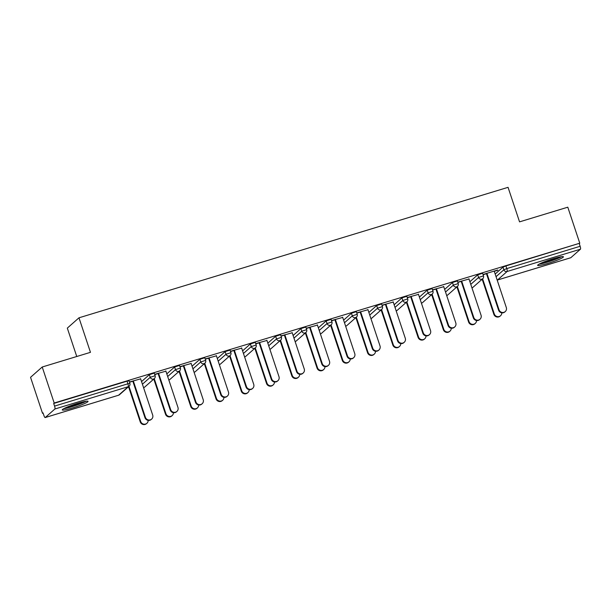 <?xml version="1.0" encoding="UTF-8"?>
<svg xmlns="http://www.w3.org/2000/svg" width="611" height="611" viewBox="0 0 611 611"><rect width="100%" height="100%" fill="white"/><g stroke="black" fill="none" stroke-linecap="round" stroke-linejoin="round"><path stroke-width="0.92" d="M72.503 407.98A13.595 1.428 161.6 0 0 88.053 401.343A13.595 1.428 161.6 0 0 77.811 403.291A13.595 1.428 161.6 0 0 62.261 409.928A13.595 1.428 161.6 0 0 72.503 407.98M547.884 263.425A13.595 1.428 161.6 0 0 563.434 256.796A13.595 1.428 161.6 0 0 553.192 258.736A13.595 1.428 161.6 0 0 537.642 265.373A13.595 1.428 161.6 0 0 547.884 263.425M76.757 356.503L67.317 328.115L78.979 317.804L508.054 187.333L519.549 221.862L567.795 207.19L579.778 243.201L505.916 265.953L506.794 268.58L580.137 246.279L579.266 243.652M42.526 413.326L43.037 412.876L43.916 415.503A2.612 0.626 -106.9 0 0 45.183 417.557A2.612 0.626 -106.9 0 0 45.245 417.519L54.875 409.011A2.612 0.626 -106.9 0 0 54.562 406.094L53.684 403.466L54.196 403.016L42.22 367.005L30.55 377.315L42.526 413.326L43.129 413.143M127.768 387.405L128.684 387.13M153.025 379.729L153.941 379.446M178.29 372.046L179.199 371.771M203.547 364.362L204.456 364.087M228.804 356.687L229.713 356.404M254.061 349.003L254.978 348.728M279.319 341.32L280.235 341.045M304.584 333.644L305.492 333.362M329.841 325.961L330.75 325.686M355.098 318.278L356.007 318.003M380.355 310.602L381.272 310.319M405.62 302.919L406.529 302.644M430.877 295.235L431.786 294.96M456.134 287.56L457.043 287.277M481.392 279.876L482.3 279.601M580.137 246.279A2.612 0.626 73.1 0 1 580.45 249.196L570.827 257.705A2.612 0.626 73.1 0 1 570.766 257.743A2.612 0.626 73.1 0 1 570.697 257.743M42.22 367.005L90.466 352.333L78.979 317.804M54.196 403.016L579.778 243.201M483.034 274.484L497.736 270.016M483.118 274.721L486.982 273.545M494.268 271.33L497.812 270.253M141.546 381.57L149.351 374.673L154.262 373.107L155.141 375.742L150.23 377.3L149.351 374.673M53.684 403.466L127.035 381.165L129.005 380.79L129.883 383.418L127.913 383.792L127.035 381.165M495.17 274.041L502.975 267.144L505.916 265.953M165.902 371.175L154.675 374.337M154.751 374.566L158.616 373.39M192.06 366.21L199.873 359.314L204.784 357.748L205.655 360.375L200.744 361.941L199.873 359.314M216.416 355.816L205.189 358.978M205.265 359.207L209.13 358.031M242.582 350.851L250.388 343.947L255.299 342.381L256.177 345.016L251.266 346.582L250.388 343.947M266.938 340.457L255.704 343.611M255.788 343.848L259.652 342.672M293.097 335.485L300.91 328.588L305.813 327.022L306.691 329.657L301.781 331.215L300.91 328.588M317.453 325.09L306.226 328.252M306.302 328.481L310.167 327.313M343.619 320.126L351.424 313.229L356.335 311.663L357.206 314.291L352.303 315.856L351.424 313.229M367.975 309.731L356.74 312.893M356.816 313.122L360.689 311.946M394.133 304.767L401.946 297.863L406.85 296.304L407.728 298.932L402.817 300.497L401.946 297.863M418.489 294.372L407.262 297.526M407.338 297.763L411.203 296.587M444.655 289.4L452.461 282.503L457.372 280.938L458.242 283.573L453.339 285.138L452.461 282.503M469.011 279.013L457.776 282.167M457.853 282.404L461.725 281.228M469.912 281.724L477.718 274.82L482.629 273.262L483.5 275.889L478.596 277.455L477.718 274.82M443.746 286.689L432.519 289.851M432.596 290.08L436.46 288.904M419.39 297.083L427.204 290.187L432.107 288.621L432.985 291.248L428.074 292.814L427.204 290.187M393.232 302.048L382.005 305.21M382.081 305.447L385.946 304.27M368.876 312.442L376.682 305.546L381.592 303.98L382.471 306.615L377.56 308.173L376.682 305.546M342.71 317.415L331.483 320.569M331.559 320.806L335.424 319.629M318.354 327.809L326.167 320.905L331.078 319.347L331.949 321.974L327.038 323.54L326.167 320.905M292.195 332.774L280.968 335.935M281.045 336.165L284.909 334.988M267.839 343.168L275.645 336.271L280.556 334.706L281.434 337.333L276.523 338.899L275.645 336.271M241.681 348.133L230.446 351.294M230.523 351.524L234.395 350.347M217.325 358.527L225.131 351.63L230.042 350.065L230.912 352.7L226.009 354.258L225.131 351.63M191.159 363.499L179.932 366.653M180.008 366.89L183.873 365.714M166.803 373.894L174.616 366.99L179.519 365.424L180.398 368.059L175.487 369.624L174.616 366.99M140.645 378.858L129.41 382.02M129.494 382.249L133.358 381.073M505.259 311.572L504.816 311.961A3.918 3.788 -131.5 0 1 498.576 310.136L499.019 309.746A3.918 3.788 48.5 0 0 505.259 311.572A3.918 3.788 48.5 0 0 506.305 307.524L494.192 271.093M498.576 310.136L486.463 273.705M499.019 309.746L486.906 273.316M500.531 315.75L500.088 316.139A3.918 3.788 -131.5 0 1 493.848 314.314L494.291 313.924A3.918 3.788 48.5 0 0 501.784 312.847M482.614 278.799L494.291 313.924M482.171 279.189L493.848 314.314M560.44 256.864A11.762 1.237 -18.4 0 1 547.807 261.798A11.762 1.237 -18.4 0 1 540.086 263.631M544.561 261.714A10.891 1.146 161.6 0 0 547.7 260.821A10.891 1.146 161.6 0 0 555.705 258.002M539.085 264.151A13.503 1.421 161.6 0 0 547.464 262.096A13.503 1.421 161.6 0 0 561.547 256.681M85.051 401.419A11.762 1.237 -18.4 0 1 83.035 402.458A11.762 1.237 -18.4 0 1 64.705 408.186M63.704 408.706A13.503 1.421 161.6 0 0 84.265 402.183A13.503 1.421 161.6 0 0 86.166 401.236M69.173 406.269A10.891 1.146 161.6 0 0 80.324 402.557M480.002 319.255L479.559 319.645A3.918 3.788 -131.5 0 1 473.319 317.812L473.762 317.422A3.918 3.788 48.5 0 0 480.002 319.255A3.918 3.788 48.5 0 0 481.048 315.207L468.927 278.776M473.319 317.812L461.206 281.381M473.762 317.422L461.641 280.991M454.744 326.931L454.301 327.328A3.918 3.788 -131.5 0 1 448.062 325.495L448.505 325.105A3.918 3.788 48.5 0 0 454.744 326.931A3.918 3.788 48.5 0 0 455.791 322.891L443.67 286.46M448.062 325.495L435.941 289.064M448.505 325.105L436.384 288.675M429.487 334.614L429.044 335.004A3.918 3.788 -131.5 0 1 422.804 333.178L423.247 332.781A3.918 3.788 48.5 0 0 429.487 334.614A3.918 3.788 48.5 0 0 430.534 330.566L418.413 294.135M422.804 333.178L410.684 296.747M423.247 332.781L411.127 296.35M404.222 342.297L403.787 342.687A3.918 3.788 -131.5 0 1 397.547 340.854L397.99 340.464A3.918 3.788 48.5 0 0 404.222 342.297A3.918 3.788 48.5 0 0 405.276 338.25L393.156 301.819M397.547 340.854L385.426 304.423M397.99 340.464L385.869 304.034M378.965 349.973L378.522 350.37A3.918 3.788 -131.5 0 1 372.282 348.537L372.725 348.148A3.918 3.788 48.5 0 0 378.965 349.973A3.918 3.788 48.5 0 0 380.011 345.933L367.898 309.502M372.282 348.537L360.169 312.106M372.725 348.148L360.612 311.717M475.274 323.433L474.831 323.822A3.918 3.788 -131.5 0 1 468.591 321.989L469.034 321.6A3.918 3.788 48.5 0 0 476.519 320.523M457.349 286.483L469.034 321.6M456.906 286.872L468.591 321.989M450.017 331.116L449.574 331.506A3.918 3.788 -131.5 0 1 443.334 329.673L443.777 329.283A3.918 3.788 48.5 0 0 451.262 328.206M432.092 294.158L443.777 329.283M431.649 294.555L443.334 329.673M424.76 338.792L424.317 339.181A3.918 3.788 -131.5 0 1 418.077 337.356L418.52 336.966A3.918 3.788 48.5 0 0 426.004 335.89M406.834 301.842L418.52 336.966M406.391 302.231L418.077 337.356M399.495 346.475L399.052 346.865A3.918 3.788 -131.5 0 1 392.82 345.032L393.255 344.642A3.918 3.788 48.5 0 0 400.747 343.565M381.577 309.525L393.255 344.642M381.134 309.914L392.82 345.032M374.238 354.151L373.795 354.548A3.918 3.788 -131.5 0 1 367.555 352.715L367.998 352.326A3.918 3.788 48.5 0 0 375.49 351.249M356.32 317.201L367.998 352.326M355.877 317.598L367.555 352.715M353.708 357.656L353.265 358.046A3.918 3.788 -131.5 0 1 347.025 356.221L347.468 355.823A3.918 3.788 48.5 0 0 353.708 357.656A3.918 3.788 48.5 0 0 354.754 353.609L342.634 317.178M347.025 356.221L334.904 319.79M347.468 355.823L335.347 319.393M348.98 361.834L348.537 362.224A3.918 3.788 -131.5 0 1 342.297 360.398L342.74 360.001A3.918 3.788 48.5 0 0 350.225 358.932M331.055 324.884L342.74 360.001M330.612 325.273L342.297 360.398M328.451 365.34L328.008 365.729A3.918 3.788 -131.5 0 1 321.768 363.896L322.211 363.507A3.918 3.788 48.5 0 0 328.451 365.34A3.918 3.788 48.5 0 0 329.497 361.292L317.376 324.861M321.768 363.896L309.647 327.465M322.211 363.507L310.09 327.076M323.723 369.518L323.28 369.907A3.918 3.788 -131.5 0 1 317.04 368.074L317.483 367.685A3.918 3.788 48.5 0 0 324.968 366.608M305.798 332.567L317.483 367.685M305.355 332.957L317.04 368.074M303.193 373.015L302.75 373.413A3.918 3.788 -131.5 0 1 296.511 371.58L296.954 371.19A3.918 3.788 48.5 0 0 303.193 373.015A3.918 3.788 48.5 0 0 304.24 368.975L292.119 332.544M296.511 371.58L284.39 335.149M296.954 371.19L284.833 334.759M298.466 377.193L298.023 377.59A3.918 3.788 -131.5 0 1 291.783 375.757L292.226 375.368A3.918 3.788 48.5 0 0 299.711 374.291M280.541 340.243L292.226 375.368M280.098 340.64L291.783 375.757M277.929 380.699L277.493 381.088A3.918 3.788 -131.5 0 1 271.253 379.263L271.689 378.866A3.918 3.788 48.5 0 0 277.929 380.699A3.918 3.788 48.5 0 0 278.975 376.651L266.862 340.22M271.253 379.263L259.133 342.832M271.689 378.866L259.576 342.435M273.201 384.877L272.758 385.266A3.918 3.788 -131.5 0 1 266.518 383.441L266.961 383.044A3.918 3.788 48.5 0 0 274.454 381.967M255.283 347.926L266.961 383.044M254.84 348.316L266.518 383.441M252.671 388.382L252.228 388.772A3.918 3.788 -131.5 0 1 245.989 386.939L246.432 386.549A3.918 3.788 48.5 0 0 252.671 388.382A3.918 3.788 48.5 0 0 253.718 384.334L241.605 347.903M245.989 386.939L233.876 350.508M246.432 386.549L234.319 350.118M247.944 392.56L247.501 392.949A3.918 3.788 -131.5 0 1 241.261 391.116L241.704 390.727A3.918 3.788 48.5 0 0 249.189 389.65M230.019 355.61L241.704 390.727M229.583 355.999L241.261 391.116M227.414 396.058L226.971 396.447A3.918 3.788 -131.5 0 1 220.731 394.622L221.174 394.232A3.918 3.788 48.5 0 0 227.414 396.058A3.918 3.788 48.5 0 0 228.461 392.018L216.34 355.587M220.731 394.622L208.611 358.191M221.174 394.232L209.054 357.802M222.687 400.236L222.244 400.633A3.918 3.788 -131.5 0 1 216.004 398.8L216.447 398.41A3.918 3.788 48.5 0 0 223.931 397.333M204.761 363.285L216.447 398.41M204.318 363.675L216.004 398.8M202.157 403.741L201.714 404.131A3.918 3.788 -131.5 0 1 195.474 402.298L195.917 401.908A3.918 3.788 48.5 0 0 202.157 403.741A3.918 3.788 48.5 0 0 203.203 399.693L191.083 363.262M195.474 402.298L183.353 365.867M195.917 401.908L183.796 365.477M197.429 407.919L196.986 408.308A3.918 3.788 -131.5 0 1 190.747 406.483L191.19 406.086A3.918 3.788 48.5 0 0 198.674 405.009M179.504 370.969L191.19 406.086M179.061 371.358L190.747 406.483M176.9 411.424L176.457 411.814A3.918 3.788 -131.5 0 1 170.217 409.981L170.66 409.591A3.918 3.788 48.5 0 0 176.9 411.424A3.918 3.788 48.5 0 0 177.946 407.377L165.825 370.946M170.217 409.981L158.096 373.55M170.66 409.591L158.539 373.161M172.165 415.602L171.729 415.992A3.918 3.788 -131.5 0 1 165.489 414.159L165.932 413.769A3.918 3.788 48.5 0 0 173.417 412.692M154.247 378.652L165.932 413.769M153.804 379.041L165.489 414.159M151.635 419.1L151.192 419.49A3.918 3.788 -131.5 0 1 144.96 417.664L145.395 417.275A3.918 3.788 48.5 0 0 151.635 419.1A3.918 3.788 48.5 0 0 152.681 415.06L140.568 378.629M144.96 417.664L132.839 381.233M145.395 417.275L133.282 380.844M146.907 423.278L146.464 423.667A3.918 3.788 -131.5 0 1 140.225 421.842L140.667 421.453A3.918 3.788 48.5 0 0 148.16 420.376M128.99 386.328L140.667 421.453M128.547 386.717L140.225 421.842M580.45 249.196L507.099 271.498L497.476 280.006L570.827 257.705M496.048 276.676L503.854 269.772L506.794 268.58A2.612 0.626 73.1 0 1 507.099 271.498A2.612 2.52 -131.5 0 1 503.854 269.772L502.975 267.144M45.245 417.519L118.595 395.218L128.218 386.71L54.875 409.011M54.562 406.094L127.913 383.792A2.612 0.626 -106.9 0 1 128.218 386.71A2.612 2.52 48.5 0 0 129.127 386.205A2.612 2.612 0 0 0 129.883 383.418M118.465 395.256A2.612 0.626 -106.9 0 0 118.534 395.248A2.612 0.626 -106.9 0 0 118.595 395.218A2.612 2.52 48.5 0 0 119.504 394.714L129.127 386.205M471.921 287.758A2.612 2.52 -131.5 0 0 472.219 287.689A2.612 2.52 48.5 0 0 473.128 287.178L482.751 278.677A2.612 2.612 0 0 0 483.5 275.889M470.783 284.352L478.596 277.455A2.612 2.52 -131.5 0 0 481.842 279.181A2.612 2.52 48.5 0 0 482.751 278.677M445.526 292.035L453.339 285.138A2.612 2.52 -131.5 0 0 456.585 286.865A2.612 2.52 48.5 0 0 457.494 286.353A2.612 2.612 0 0 0 458.242 283.573M420.269 299.718L428.074 292.814A2.612 2.52 -131.5 0 0 431.328 294.54A2.612 2.52 48.5 0 0 432.237 294.036A2.612 2.612 0 0 0 432.985 291.248M395.012 307.394L402.817 300.497A2.612 2.52 -131.5 0 0 406.071 302.224A2.612 2.52 48.5 0 0 406.979 301.719A2.612 2.612 0 0 0 407.728 298.932M369.747 315.077L377.56 308.173A2.612 2.52 -131.5 0 0 380.806 309.907A2.612 2.52 48.5 0 0 381.722 309.395A2.612 2.612 0 0 0 382.471 306.615M344.489 322.761L352.303 315.856A2.612 2.52 -131.5 0 0 355.549 317.583A2.612 2.52 48.5 0 0 356.457 317.078A2.612 2.612 0 0 0 357.206 314.291M319.232 330.436L327.038 323.54A2.612 2.52 -131.5 0 0 330.291 325.266A2.612 2.52 48.5 0 0 331.2 324.762A2.612 2.612 0 0 0 331.949 321.974M293.975 338.12L301.781 331.215A2.612 2.52 -131.5 0 0 305.034 332.949A2.612 2.52 48.5 0 0 305.943 332.437A2.612 2.612 0 0 0 306.691 329.657M268.718 345.795L276.523 338.899A2.612 2.52 -131.5 0 0 279.769 340.625A2.612 2.52 48.5 0 0 280.686 340.121A2.612 2.612 0 0 0 281.434 337.333M243.453 353.479L251.266 346.582A2.612 2.52 -131.5 0 0 254.512 348.308A2.612 2.52 48.5 0 0 255.421 347.796A2.612 2.612 0 0 0 256.177 345.016M218.196 361.162L226.009 354.258A2.612 2.52 -131.5 0 0 229.255 355.992A2.612 2.52 48.5 0 0 230.164 355.48A2.612 2.612 0 0 0 230.912 352.7M192.939 368.838L200.744 361.941A2.612 2.52 -131.5 0 0 203.998 363.667A2.612 2.52 48.5 0 0 204.906 363.163A2.612 2.612 0 0 0 205.655 360.375M167.681 376.521L175.487 369.624A2.612 2.52 -131.5 0 0 178.74 371.351A2.612 2.52 48.5 0 0 179.649 370.839A2.612 2.612 0 0 0 180.398 368.059M142.424 384.204L150.23 377.3A2.612 2.52 -131.5 0 0 153.476 379.034A2.612 2.52 48.5 0 0 154.392 378.522A2.612 2.612 0 0 0 155.141 375.742M446.656 295.441A2.612 2.52 -131.5 0 0 446.954 295.373A2.612 2.52 48.5 0 0 447.871 294.861L457.494 286.353M422.606 302.544A2.612 2.612 0 0 1 421.407 303.14A2.612 2.52 -131.5 0 0 421.697 303.048A2.612 2.52 48.5 0 0 422.606 302.544L432.237 294.036M397.349 310.22A2.612 2.612 0 0 1 396.149 310.823A2.612 2.52 -131.5 0 0 396.44 310.732A2.612 2.52 48.5 0 0 397.349 310.22L406.979 301.719M370.885 318.484A2.612 2.52 -131.5 0 0 371.183 318.415A2.612 2.52 48.5 0 0 372.091 317.903L381.722 309.395M345.627 326.159A2.612 2.52 -131.5 0 0 345.925 326.091A2.612 2.52 48.5 0 0 346.834 325.587L356.457 317.078M320.363 333.843A2.612 2.52 -131.5 0 0 320.66 333.774A2.612 2.52 48.5 0 0 321.577 333.262L331.2 324.762M295.105 341.526A2.612 2.52 -131.5 0 0 295.403 341.45A2.612 2.52 48.5 0 0 296.312 340.946L305.943 332.437M269.848 349.202A2.612 2.52 -131.5 0 0 270.146 349.133A2.612 2.52 48.5 0 0 271.055 348.629L280.686 340.121M245.798 356.305A2.612 2.612 0 0 1 244.599 356.908A2.612 2.52 -131.5 0 0 244.889 356.816A2.612 2.52 48.5 0 0 245.798 356.305L255.421 347.796M220.54 363.988A2.612 2.612 0 0 1 219.341 364.591A2.612 2.52 -131.5 0 0 219.632 364.492A2.612 2.52 48.5 0 0 220.54 363.988L230.164 355.48M195.283 371.671A2.612 2.612 0 0 1 194.077 372.267A2.612 2.52 -131.5 0 0 194.367 372.175A2.612 2.52 48.5 0 0 195.283 371.671L204.906 363.163M168.812 379.927A2.612 2.52 -131.5 0 0 169.11 379.859A2.612 2.52 48.5 0 0 170.018 379.347L179.649 370.839M143.554 387.611A2.612 2.52 -131.5 0 0 143.852 387.534A2.612 2.52 48.5 0 0 144.761 387.03L154.392 378.522M570.766 257.743L497.415 280.044A2.612 2.612 0 0 1 497.186 280.098M119.504 394.714A2.612 2.612 0 0 1 118.534 395.248L45.183 417.557M471.929 287.781A2.612 2.612 0 0 0 473.128 287.178M446.664 295.464A2.612 2.612 0 0 0 447.871 294.861M370.892 318.507A2.612 2.612 0 0 0 372.091 317.903M345.635 326.182A2.612 2.612 0 0 0 346.834 325.587M320.37 333.866A2.612 2.612 0 0 0 321.577 333.262M295.113 341.549A2.612 2.612 0 0 0 296.312 340.946M269.856 349.225A2.612 2.612 0 0 0 271.055 348.629M168.819 379.95A2.612 2.612 0 0 0 170.018 379.347M143.562 387.634A2.612 2.612 0 0 0 144.761 387.03"/></g></svg>
